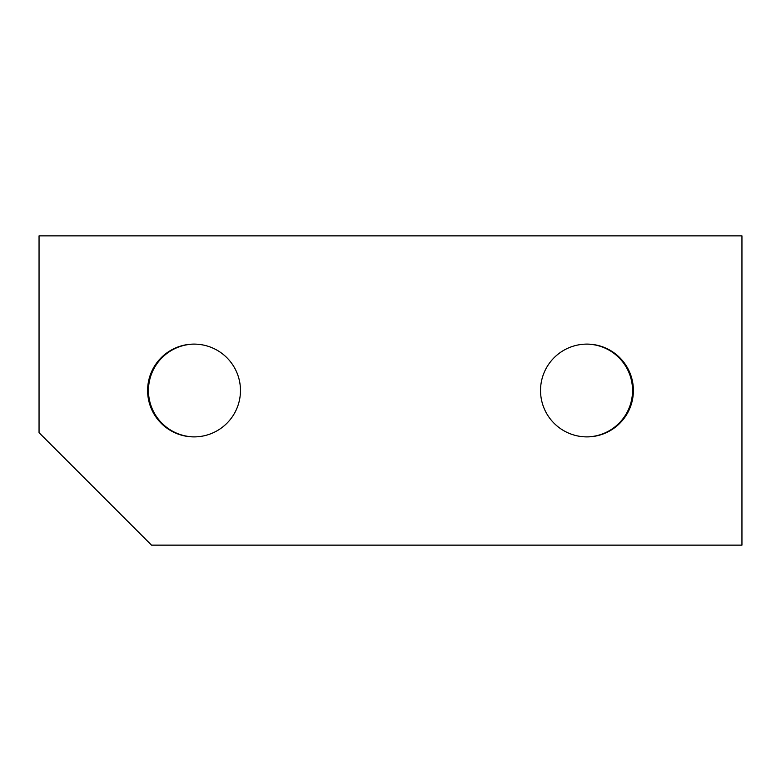 <?xml version="1.0" encoding="UTF-8"?>
<svg xmlns="http://www.w3.org/2000/svg" width="781" height="781" viewBox="0 0 781 781"><rect width="100%" height="100%" fill="white"/><g stroke="black" fill="none" stroke-linecap="round" stroke-linejoin="round"><path stroke-width="1.17" d="M194.42 436.891A46.391 46.352 90 0 1 148.458 390.5A46.391 46.352 90 0 1 194.42 344.109M151.514 545.138L39.05 432.674L39.05 235.862L741.95 235.862L741.95 545.138L151.514 545.138M633.391 390.5A46.43 46.391 180 0 1 586.961 436.891A46.43 46.391 180 0 1 540.53 390.5A46.43 46.391 180 0 1 586.961 344.109A46.43 46.391 180 0 1 633.391 390.5M147.609 390.5A46.43 46.391 0 0 1 194.039 344.109A46.43 46.391 0 0 1 240.47 390.5A46.43 46.391 0 0 1 194.039 436.891A46.43 46.391 0 0 1 147.609 390.5M586.58 436.891A46.391 46.352 90 0 0 632.542 390.5A46.391 46.352 90 0 0 586.58 344.109"/></g></svg>
